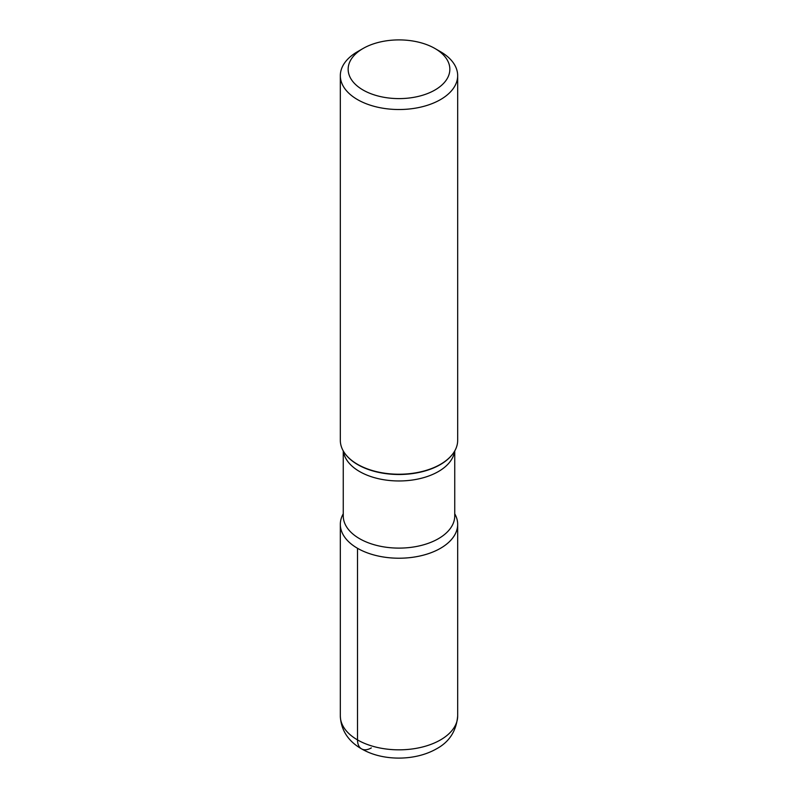 <?xml version="1.0" encoding="UTF-8"?>
<svg xmlns="http://www.w3.org/2000/svg" width="798" height="798" viewBox="0 0 798 798"><rect width="100%" height="100%" fill="white"/><g stroke="black" fill="none" stroke-linecap="round" stroke-linejoin="round"><path stroke-width="1.2" d="M434.95 90.014A50.853 29.356 0 0 0 434.96 48.498A50.853 29.356 0 0 0 363.05 48.498A50.853 29.356 0 0 0 363.04 48.498A50.853 29.356 0 0 0 363.05 90.014A50.853 29.356 0 0 0 434.95 90.014M340.327 75.64L340.327 440.356A58.673 33.875 0 0 0 345.444 454.192A58.673 33.875 0 0 0 440.486 464.316A58.673 33.875 0 0 0 452.556 454.192A58.673 33.875 0 0 0 457.673 440.356L457.673 75.64A58.673 33.875 180 0 1 440.486 99.6A58.673 33.875 180 0 1 376.546 106.942A58.673 33.875 180 0 1 340.327 75.64A58.673 33.875 180 0 1 357.514 51.69L363.04 48.498M437.523 50.094A58.673 33.875 180 0 1 440.486 51.69A58.673 33.875 180 0 1 457.673 75.64M357.514 548.296A58.673 33.875 180 0 1 343.26 513.772A58.673 33.875 180 0 0 340.327 524.346A58.673 33.875 180 0 0 357.514 548.296A58.673 33.875 180 0 0 429.743 553.204A58.673 33.875 180 0 0 454.74 513.772A58.673 33.875 180 0 1 457.673 524.346A58.673 33.875 180 0 1 440.486 548.296A58.673 33.875 180 0 1 357.514 548.296L357.514 739.916A19.561 11.292 -60 0 0 371.339 747.906M345.584 454.371A58.354 33.696 0 0 0 345.724 454.561A58.354 33.696 0 0 0 440.267 464.626A58.354 33.696 0 0 0 452.276 454.561A58.354 33.696 0 0 0 452.416 454.371M343.26 450.94L343.26 515.937A55.74 32.179 -0 0 0 377.673 545.662A55.74 32.179 -0 0 0 438.411 538.69A55.74 32.179 -0 0 0 454.74 515.937L454.74 450.94M454.581 451.209A55.74 32.179 180 0 1 438.411 471.538A55.74 32.179 180 0 1 379.629 478.96A55.74 32.179 180 0 1 343.419 451.209M457.673 715.966C456.366 731.008 449.294 741.98 436.436 748.873C415.16 761.003 385.065 760.584 365.703 751.048C353.195 745.093 341.145 734.489 340.327 715.966A58.673 33.875 0 0 0 376.546 747.257A58.673 33.875 0 0 0 440.486 739.916A58.673 33.875 0 0 0 457.673 715.966L457.673 524.346M434.96 48.498L440.486 51.69M340.327 715.966L340.327 524.346"/></g></svg>
